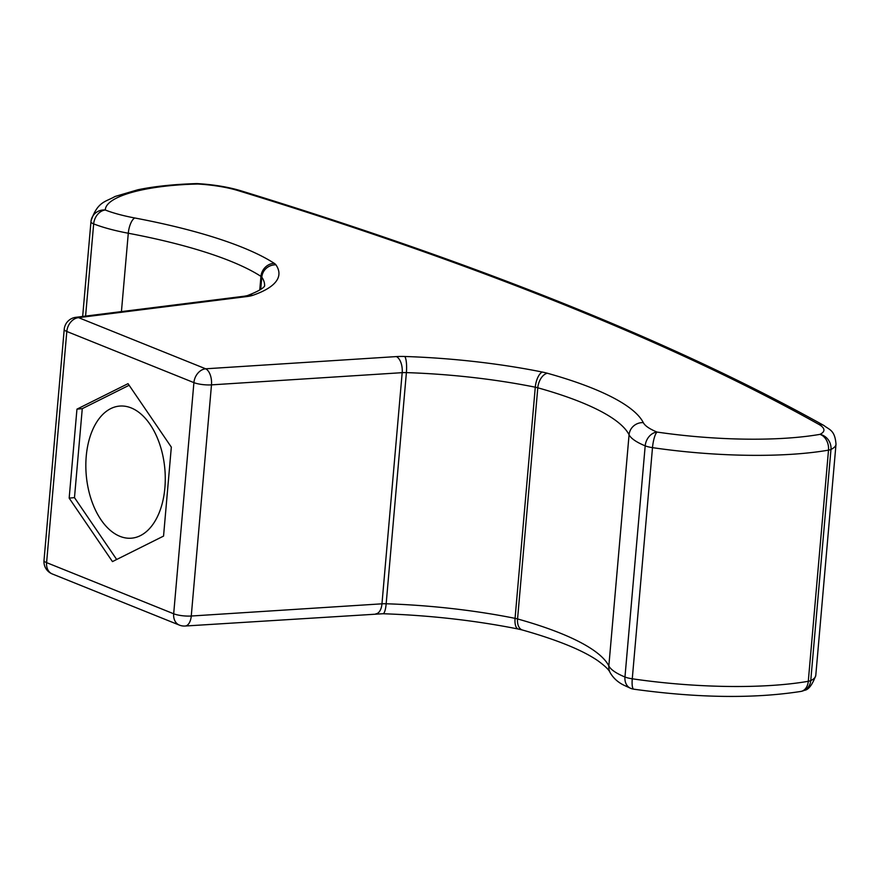 <?xml version="1.0" encoding="UTF-8"?>
<svg xmlns="http://www.w3.org/2000/svg" width="880" height="880" viewBox="0 0 880 880"><rect width="100%" height="100%" fill="white"/><g stroke="black" fill="none" stroke-linecap="round" stroke-linejoin="round"><path stroke-width="1.32" d="M75.79 317.328A13.266 13.266 0 0 0 64.218 329.329A13.266 3.124 5 0 0 66.814 331.474A13.266 10.197 111.9 0 1 78.562 317.647L247.093 296.527A13.266 8.701 -97.1 0 0 244.321 296.208L75.79 317.328A13.266 8.701 82.9 0 1 78.562 317.647L205.656 368.797L396.352 356.587A13.266 7.007 86.3 0 1 402.182 372.669L211.486 384.868A13.266 7.007 -93.7 0 0 205.656 368.797A13.266 10.197 111.9 0 0 193.908 382.624A13.266 3.124 5 0 0 211.486 384.868L191.257 616.022A13.266 7.007 86.3 0 1 185.152 626.021L382.987 613.734C430.155 615.373 475.288 620.477 518.375 629.057L522.434 630.014C557.392 639.936 582.516 650.166 597.817 660.704C604.934 665.874 609.037 669.845 610.115 672.606L610.115 672.606A13.266 12.76 -26.8 0 1 608.839 665.929A258.797 60.852 5 0 0 517.561 618.948A13.266 8.019 105.6 0 0 522.434 630.014M800.855 691.438A13.266 9.647 -99.9 0 0 808.291 681.296A177.694 41.778 5 0 1 632.269 678.799A13.266 3.091 -81.7 0 0 633.776 689.183C697.906 698.027 753.599 698.786 800.855 691.438A13.266 13.266 0 0 0 804.298 690.338A13.266 11.979 -115.5 0 0 810.755 680.592A64.031 15.059 5 0 0 815.782 675.433L836 444.279C834.922 429.88 829.268 429.858 823.988 425.535A13.266 11.418 119.2 0 0 818.631 424.259A2794.682 657.151 5 0 0 237.842 190.531A50.765 11.935 5 0 0 197.835 184.019C145.145 185.262 105.644 196.361 105.292 210.012A76.527 17.996 5 0 0 134.805 217.987A13.266 5.016 100.7 0 0 128.293 233.244L121.429 311.608M836 444.279A64.031 15.059 5 0 1 830.973 449.438A13.266 11.979 -115.5 0 0 819.929 434.368A50.765 11.935 5 0 0 818.631 424.259M119.944 536.338A66.319 39.413 -95.3 0 0 131.681 538.164A66.319 39.413 -95.3 0 0 164.802 468.49A66.319 39.413 -95.3 0 0 119.438 406.098A66.319 39.413 -95.3 0 0 85.833 465.971A66.319 39.413 -95.3 0 0 119.944 536.338M129.129 385.264L82.269 408.661L74.481 497.629L116.677 559.493M237.842 190.531A13.266 8.657 107 0 1 240.603 190.696C228.074 186.967 213.697 184.602 197.472 183.612A13.266 1.606 93.3 0 1 197.835 184.019A13.266 5.841 88.2 0 0 196.284 183.601C173.668 184.316 154.176 186.384 137.797 189.783L115.005 196.493C105.798 201.949 97.603 201.157 91.036 220.979L91.036 220.979A13.266 12.892 8.1 0 1 105.292 210.012A13.266 10.087 -68.5 0 0 93.665 223.894A89.793 21.109 5 0 0 128.293 233.244A258.797 60.852 5 0 1 260.953 276.386L259.754 290.048M90.959 221.661A13.266 12.892 8.1 0 1 91.036 220.979A13.266 13.266 0 0 0 90.959 221.705A13.266 3.124 -175 0 1 90.959 221.661M828.509 450.142A13.266 9.647 -99.9 0 0 819.929 434.368A164.428 38.665 5 0 1 657.041 432.069A13.266 3.091 -81.7 0 0 652.498 447.645A177.694 41.778 5 0 0 828.509 450.142L808.291 681.296A13.266 3.124 -175 0 0 810.755 680.592L830.973 449.438A13.266 3.124 -175 0 1 828.509 450.142M112.464 561.594L69.168 498.124L76.956 409.145L128.029 383.658L171.325 447.128L163.548 536.096L112.464 561.594M69.168 498.124L74.481 497.629M76.956 409.145L82.269 408.661M90.959 221.749L82.665 316.47L90.959 221.705A13.266 3.124 -175 0 0 93.665 223.894L85.591 316.096M185.152 626.021A13.266 13.266 0 0 1 179.355 625.097A13.266 10.197 111.9 0 1 173.679 613.778L193.908 382.624L66.814 331.474L46.596 562.628A13.266 10.197 111.9 0 0 52.261 573.947A13.266 13.266 0 0 1 44 560.483A13.266 3.124 5 0 0 46.596 562.628L173.679 613.778A13.266 3.124 5 0 0 191.257 616.022L381.964 603.823A13.266 7.007 86.3 0 1 375.848 613.822M547.349 373.241A26.521 6.237 5 0 0 542.344 372.053A13.266 5.555 101.4 0 0 535.282 387.2A13.266 3.124 5 0 1 537.79 387.794A258.797 60.852 5 0 1 629.068 434.775A13.266 12.76 -26.8 0 1 643.302 422.631A272.063 63.976 5 0 0 547.349 373.241A13.266 8.019 105.6 0 0 537.79 387.794L517.561 618.948A13.266 3.124 5 0 0 515.064 618.354A196.867 46.288 5 0 0 386.166 603.768A13.266 2.937 91.8 0 1 382.987 613.734M386.166 603.768A13.266 3.124 5 0 0 381.964 603.823L402.182 372.669A13.266 3.124 -175 0 1 406.395 372.614L386.166 603.768M542.344 372.053A210.133 49.412 5 0 0 404.767 356.488A13.266 2.937 91.8 0 1 406.395 372.614A196.867 46.288 5 0 1 535.282 387.2L515.064 618.354A13.266 5.555 101.4 0 0 518.375 629.057M610.115 672.606C613.426 678.271 618.178 682.539 624.371 685.421L630.641 688.325A13.266 10.307 -67.6 0 1 624.965 677.006A13.266 3.124 5 0 0 632.269 678.799L652.498 447.645A13.266 3.124 -175 0 1 645.194 445.852A13.266 10.307 -67.6 0 1 657.041 432.069A76.527 17.996 5 0 1 643.302 422.631M608.839 665.929A89.793 21.109 5 0 0 624.965 677.006L645.194 445.852A89.793 21.109 5 0 1 629.068 434.775L608.839 665.929M247.093 296.527A26.521 6.237 5 0 0 252.78 295.317A210.133 49.412 5 0 0 275.935 264.836A26.521 6.237 5 0 0 274.263 263.34A272.063 63.976 5 0 0 134.805 217.987M404.767 356.488A26.521 6.237 5 0 0 396.352 356.587M274.263 263.34A13.266 11.792 123 0 0 260.953 276.386A13.266 3.124 5 0 1 261.789 277.134L260.711 289.432M275.935 264.836A13.266 12.661 145.6 0 0 261.789 277.134A196.867 46.288 5 0 1 264.583 285.945M252.78 295.317A13.266 11.407 -109.1 0 0 247.324 295.625C266.772 288.123 264.561 284.955 264.638 285.846M44 560.483L64.218 329.329M240.603 190.696C480.975 264.484 675.444 342.76 823.988 425.535M244.321 296.208L247.324 295.625M804.298 690.338C808.456 689.942 812.284 684.981 815.782 675.433M197.472 183.612A13.266 13.266 0 0 0 196.284 183.601M630.641 688.325A13.266 13.266 0 0 0 633.776 689.183M179.355 625.097L52.261 573.947"/></g></svg>
